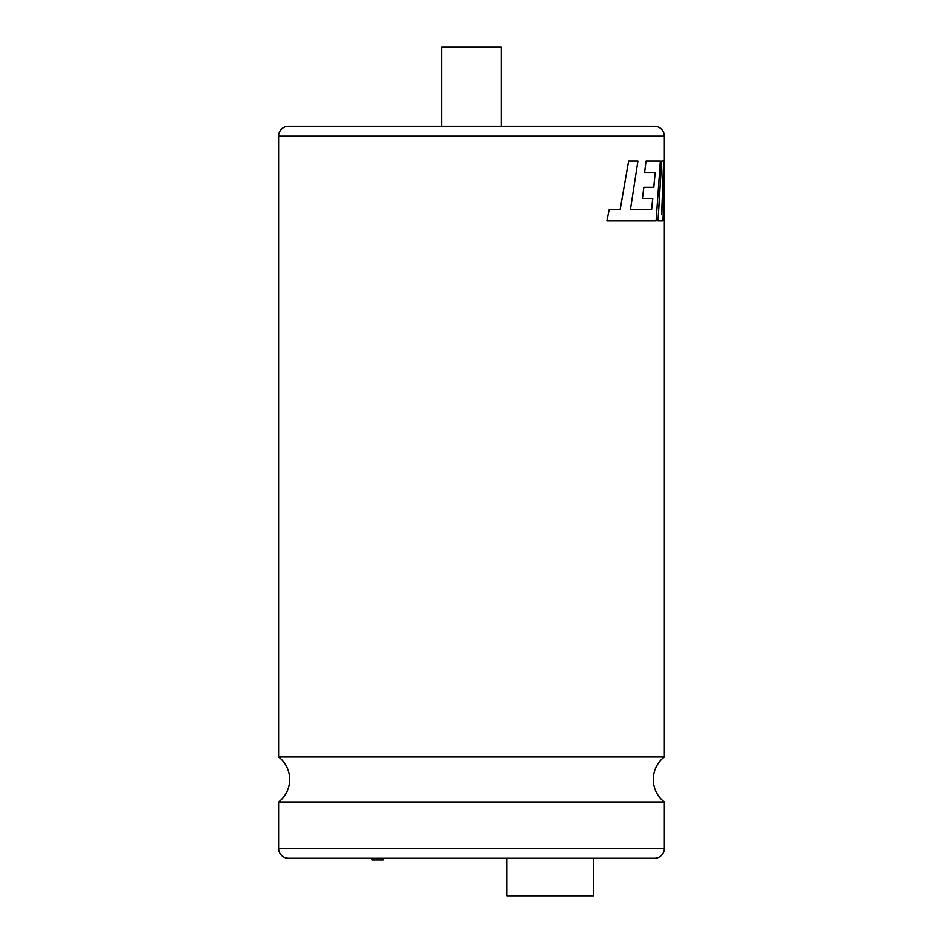 <?xml version="1.0" encoding="UTF-8"?>
<svg xmlns="http://www.w3.org/2000/svg" width="943" height="943" viewBox="0 0 943 943"><rect width="100%" height="100%" fill="white"/><g stroke="black" fill="none" stroke-linecap="round" stroke-linejoin="round"><path stroke-width="1.41" d="M278.586 801.974A28.396 28.396 0 0 0 278.586 756.958L664.367 756.958A28.396 28.396 0 0 0 664.367 801.974L664.367 848.37A9.89 9.89 0 0 1 654.466 858.26L288.475 858.26A9.89 9.89 0 0 1 278.586 848.37L278.586 801.974L664.367 801.974M441.796 47.15L501.146 47.15L501.146 126.279L441.796 126.279L441.796 47.15M383.117 858.26L383.117 859.992L371.896 859.992L371.896 858.26M506.839 858.26L506.839 895.85L593.395 895.85L593.395 858.26M652.733 198.395L651.601 209.523M628.616 161.076L620.199 209.358L609.249 209.358L606.868 220.91L656.092 220.91L660.348 161.076L646.038 161.076L644.599 172.463L655.173 172.463L653.829 187.327L643.857 187.327L642.372 198.395L652.78 198.395L651.648 209.523L630.466 209.358L637.916 161.076L628.651 161.076L620.164 209.358M655.126 172.463L653.782 187.327M664.367 756.958L664.367 136.169L278.586 136.169L278.586 756.958M664.344 183.873L664.355 220.91L664.402 178.168L662.988 220.91L658.002 220.91L661.632 161.076L663.636 161.076L661.656 214.603L664.367 161.076L661.715 213.377M278.586 136.169A9.89 9.89 0 0 1 288.475 126.279L654.466 126.279A9.89 9.89 0 0 1 664.367 136.169M661.691 161.076L658.049 220.91M606.868 220.91L609.249 209.358M646.038 161.076L644.635 172.463M643.857 187.327L642.419 198.395M278.586 848.37L664.367 848.37"/></g></svg>
